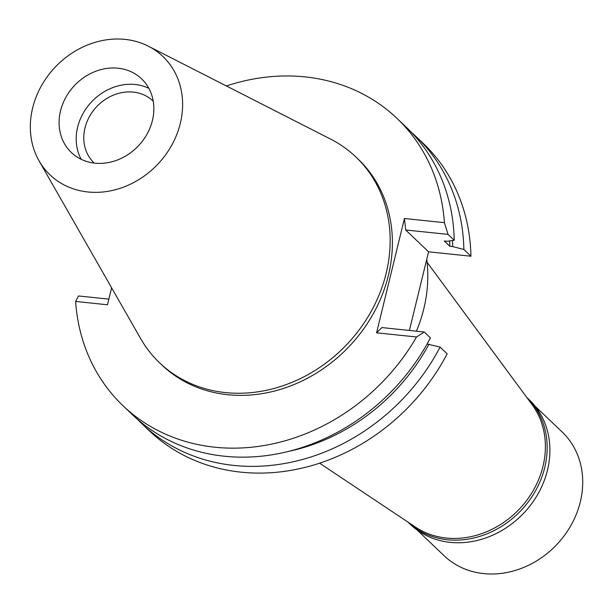 <?xml version="1.0" encoding="UTF-8"?>
<svg xmlns="http://www.w3.org/2000/svg" width="613" height="613" viewBox="0 0 613 613"><rect width="100%" height="100%" fill="white"/><g stroke="black" fill="none" stroke-linecap="round" stroke-linejoin="round"><path stroke-width="0.92" d="M87.881 191.976A81.797 70.618 133.6 0 1 39.063 160.851A81.797 70.618 133.6 0 1 46.649 77.537A81.797 70.618 133.6 0 1 125.075 39.393A81.797 70.618 133.6 0 1 148.377 46.197A81.797 70.618 133.6 0 1 176.169 136.025A81.797 70.618 133.6 0 1 87.881 191.976M94.9 163.158A50.902 43.944 -46.4 0 0 147.097 134.025A50.902 43.944 -46.4 0 0 141.603 78.839A50.902 43.944 -46.4 0 0 118.048 68.204A50.902 43.944 -46.4 0 0 65.852 97.337A50.902 43.944 -46.4 0 0 71.353 152.522A50.902 43.944 -46.4 0 0 94.9 163.158M148.377 46.197L330.629 139.113A142.216 122.792 133.6 0 1 355.908 156.997A142.216 122.792 133.6 0 1 371.279 311.189A142.216 122.792 133.6 0 1 225.438 392.581A142.216 122.792 133.6 0 1 159.641 362.865A142.216 122.792 133.6 0 1 140.561 338.46L39.063 160.851M159.641 362.865L161.87 364.988A142.216 122.792 -46.4 0 0 227.668 394.703A142.216 122.792 -46.4 0 0 373.509 313.312A142.216 122.792 -46.4 0 0 358.138 159.127L355.908 156.997M226.373 85.958A198.512 171.395 133.6 0 1 305.136 76.901A198.512 171.395 133.6 0 1 396.986 118.378A198.512 171.395 133.6 0 1 444.394 222.665L448.042 234.388L405.676 229.975L428.571 251.805L409.4 330.453M376.574 332.821L416.526 336.981A198.512 171.395 133.6 0 1 214.872 447.214A198.512 171.395 133.6 0 1 123.021 405.737L132.469 414.74A198.512 171.395 -46.4 0 0 224.312 456.218A198.512 171.395 -46.4 0 0 430.426 337.886L424.25 332.001L381.876 327.58L376.574 332.821L404.442 218.496L444.394 222.665M123.021 405.737A198.512 171.395 133.6 0 1 75.614 301.45L78.51 295.964L108.861 299.129M111.62 287.811L107.482 304.776L75.614 301.45M142.124 423.951L149.189 430.686A198.512 171.395 -46.4 0 0 241.039 472.163A198.512 171.395 -46.4 0 0 447.145 353.831L440.08 347.096A198.512 171.395 133.6 0 1 233.974 465.428A198.512 171.395 133.6 0 1 142.124 423.951A198.512 171.395 133.6 0 1 137.396 419.238M428.571 251.805L470.945 256.219A198.512 171.395 -46.4 0 0 423.162 143.335L416.089 136.592A198.512 171.395 133.6 0 1 463.872 249.483L452.754 246.595A188.835 163.035 133.6 0 0 452.44 240.526M424.25 332.001L416.526 336.981M404.442 218.496L405.676 229.975M427.1 344.008L440.08 347.096M428.962 344.2A188.835 163.035 133.6 0 1 288.21 451.467M449.597 240.932A185.785 160.407 -46.4 0 1 449.896 246.296L444.318 240.978L447.184 241.277L454.218 240.273L448.042 234.388M454.218 240.273A198.512 171.395 -46.4 0 0 406.434 127.389L396.986 118.378M449.896 246.296L452.754 246.595M411.162 132.102A198.512 171.395 133.6 0 1 416.089 136.592M470.945 256.219L463.872 249.483M416.426 331.181A142.729 123.228 -46.4 0 0 426.748 259.284M319.588 463.183L415.453 527.088A85.513 73.828 -46.4 0 0 446.356 538.022A85.513 73.828 -46.4 0 0 530.774 494.553A85.513 73.828 -46.4 0 0 532.138 404.703L427.108 262.333M153.242 101.191A42.757 36.918 -46.4 0 0 153.081 101.038A42.757 36.918 -46.4 0 0 133.297 92.103A42.757 36.918 -46.4 0 0 89.452 116.577A42.757 36.918 -46.4 0 0 94.073 162.928A42.757 36.918 -46.4 0 0 94.233 163.081M81.192 159.319A50.902 43.944 133.6 0 1 86.64 107.834A50.902 43.944 133.6 0 1 135.151 84.51A50.902 43.944 133.6 0 1 148.859 88.349M450.157 542.352A86.127 74.357 -46.4 0 0 538.475 493.059A86.127 74.357 -46.4 0 0 529.165 399.691L526.728 397.362A86.127 74.357 133.6 0 1 535.601 490.661A86.127 74.357 133.6 0 1 447.406 539.731A86.127 74.357 133.6 0 1 407.875 522.038L410.312 524.353A86.127 74.357 -46.4 0 0 450.157 542.352M417.131 530.015L444.111 555.738A85.513 73.828 -46.4 0 0 483.68 573.607A85.513 73.828 -46.4 0 0 571.37 524.667A85.513 73.828 -46.4 0 0 562.129 431.958L535.141 406.227"/></g></svg>
